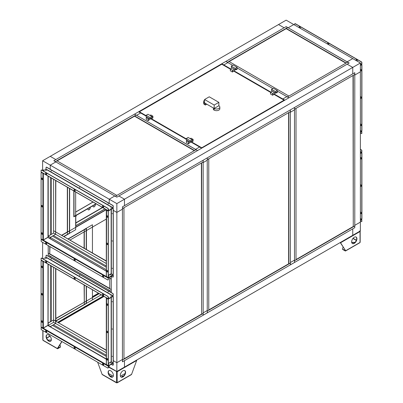 <?xml version="1.0" encoding="UTF-8"?>
<svg xmlns="http://www.w3.org/2000/svg" width="403" height="403" viewBox="0 0 403 403"><rect width="100%" height="100%" fill="white"/><g stroke="black" fill="none" stroke-linecap="round" stroke-linejoin="round"><path stroke-width="0.6" d="M108.326 366.594L109.223 367.113L109.223 365.491L109.223 367.113L116.85 371.516L352.756 235.317L352.756 228.859L352.756 235.317L360.383 230.909L360.383 222.103L354.791 225.332L360.383 222.103L360.383 71.815L354.791 75.044L354.791 227.68L124.472 360.655L124.472 367.113L124.472 360.655L122.441 361.829L122.441 209.187L116.85 212.416L122.441 209.187L122.441 206.84L124.472 205.666L124.472 199.208L118.88 195.979L124.472 199.208L124.472 205.666L352.756 73.865L352.756 67.412L347.164 64.183L116.85 197.153L55.836 161.93L50.244 165.154L55.836 161.93L53.8 160.752L55.836 159.578L50.244 156.349L55.836 159.578L284.12 27.782L278.528 24.553L42.617 160.752L50.244 165.154L50.244 169.265L50.244 165.154L109.223 199.208L114.815 195.979L109.223 199.208L116.85 203.611L352.756 67.412L347.164 64.183L349.2 63.004L347.164 61.83L352.756 58.601L286.15 20.15L278.528 24.553L284.12 27.782L286.15 26.608L288.185 27.782L293.777 24.553L288.185 27.782L347.164 61.83L352.756 58.601L360.383 63.004L360.383 71.815L354.791 75.044L354.791 72.691L352.756 73.865L352.756 67.412L360.383 63.004M103.455 296.119L58.072 322.319M103.254 295.998L57.871 322.199M101.218 294.825L86.423 303.368L92.443 299.892L92.443 297.545L86.423 301.021L99.183 293.651M86.222 301.137L55.836 318.677M98.982 293.535L92.443 297.308M84.308 285.062L84.308 302.24L55.836 318.446M109.223 203.319L109.223 199.208L109.223 203.319M55.836 268.625L55.836 321.025L55.634 323.493L53.448 324.753L106.301 355.27L53.448 324.753L52.43 325.342L106.301 356.443L52.43 325.342L50.244 326.757L106.301 358.967M55.634 268.509L55.634 321.146L106.301 350.162M55.836 321.025L53.599 319.972L53.599 322.319L55.634 323.493L55.634 321.146L106.301 350.398M53.599 267.335L53.599 319.972L50.395 321.821L50.395 265.486L50.395 321.821L48.209 323.08L48.209 325.428L50.244 326.606L55.634 323.493L106.301 352.746M51.413 321.231L51.413 266.071L51.413 321.231M51.413 234.345L51.413 178.01L51.413 234.345M50.395 177.421L50.395 234.929L50.395 177.421M55.634 321.146L53.599 319.972L48.078 323.005L48.209 264.222M42.617 160.752L42.617 169.562L44.023 170.368L42.617 169.562L42.617 170.595M55.836 180.564L55.634 231.906L106.301 260.927M55.634 180.443L55.634 234.254L55.634 231.906L106.301 261.159M53.599 179.27L53.599 233.08L55.634 234.254L55.634 231.906L53.599 230.733L53.599 233.08L48.209 236.193L50.244 237.367L52.43 236.108L106.301 267.209L52.43 236.108L55.634 234.254L106.301 263.512M48.209 176.161L48.209 236.193M49.735 246.47L49.735 254.041L48.209 253.16L48.209 245.588L48.259 254.953M42.617 242.359L42.617 258.655M116.85 371.516L116.85 362.71L122.441 359.481L116.85 362.71L113.288 360.655L116.85 362.71L116.85 212.416L113.288 210.361L116.85 212.416L116.85 203.611M48.209 254.978L50.244 256.157L50.244 257.331L50.244 256.157L109.223 290.205L109.223 291.379L109.223 290.205L111.253 291.379L111.253 292.553L111.253 276.257L111.253 277.289L110.362 276.77L111.203 277.259L111.253 278.992M203.177 162.575L207.243 160.228L203.177 162.575L203.177 312.864L207.243 310.517L207.243 157.875L203.177 160.228L203.177 162.575M203.177 315.217L203.177 312.864L207.243 310.517L207.243 312.869L203.127 315.186M53.599 322.319L48.209 325.428M108.326 363.637L111.253 361.763M290.422 112.205L294.492 109.853L290.422 112.205L290.422 262.494L294.492 260.147L294.492 107.505L290.422 109.853L290.422 112.205M290.422 264.842L290.422 262.494L294.492 260.147L294.492 262.494L290.372 264.816M70.072 240.012L86.222 230.687M86.423 230.571L106.301 219.091M61.735 235.196L67.326 231.967L67.528 234.294M75.663 227.151L106.1 209.58M61.936 235.312L69.442 230.979L67.326 231.967L67.326 187.199M75.663 215.741L75.663 227.388L69.643 230.864L106.301 209.701M106.301 266.03L53.448 235.518L106.301 266.035M106.301 269.733L50.244 237.367L50.244 238.692L50.244 237.367L55.634 234.254M221.605 64.319L221.786 63.77L223.821 64.943L223.821 65.301L223.821 64.943L227.886 62.596L223.821 64.943L230.632 68.878M274.05 93.944L282.795 98.992L286.865 96.644L288.901 97.818L284.83 100.166L282.795 98.992L282.795 99.355L282.795 98.992L286.865 96.644L277.324 91.138L287.324 96.911L288.845 96.03L228.954 61.452L227.428 62.329L232.647 65.341L225.851 61.422L221.786 63.77M270.841 92.091L233.846 70.732M272.851 88.554L237.12 67.926L272.851 88.554M134.542 114.2L136.577 115.313L140.642 112.966L136.577 115.313L195.551 149.367L199.621 147.014L190.876 141.967M186.317 139.337L150.667 118.754M146.113 116.124L138.607 111.792L134.542 114.14M197.586 150.541L195.551 149.367L199.621 147.014L201.651 148.188L197.586 150.541M67.528 187.314L67.528 232.083L69.442 230.979M75.663 192.009L75.663 215.504M69.643 233.211L75.663 229.735L75.663 227.388L69.643 230.864M84.106 284.946L84.308 304.446M84.308 229.77L84.308 248.228M92.443 252.923L92.443 224.748L84.308 229.443M92.443 289.762L92.443 297.545L86.423 301.021M84.106 231.906L84.106 248.112M196.009 149.689L115.374 196.241L116.9 197.122L197.535 150.566L136.118 115.051L134.592 115.933L194.483 150.51L196.009 149.629M116.794 195.359L56.904 160.782L55.377 161.663L115.273 196.241L116.794 195.42M57.105 160.903L134.592 116.165M55.377 161.603L136.013 115.051L134.491 114.17L53.856 160.726L55.377 161.663M134.592 115.933L134.592 116.225L194.281 150.687M108.835 277.652L111.203 279.022M109.732 278.226L109.732 288.679L111.253 289.561L111.253 279.108L109.782 278.201M109.732 288.442L49.937 253.925M111.203 289.586L48.259 253.25L48.259 255.008L111.203 291.349L111.253 289.561M49.735 254.041L49.987 246.616M96.01 203.757L74.016 216.456L74.016 191.062M96.216 203.878L73.814 216.809L73.814 190.941M69.442 188.418L69.442 233.186L63.85 236.415M69.643 188.533L69.643 233.307L64.052 236.536M86.222 286.165L86.222 303.343L55.836 320.884M68.324 238.999L86.222 228.667L86.222 249.331M86.423 286.286L86.423 303.464L55.916 321.075M68.122 238.883L86.423 228.315L86.423 249.452M353.063 226.627L296.014 259.562M354.741 225.952L294.543 260.706L294.543 262.469L354.741 227.71L354.69 225.922M294.543 260.706L296.014 259.794L296.014 108.447L294.492 109.329L294.492 260.676M294.543 109.238L354.741 74.484L354.741 72.721L294.543 107.475L294.492 109.208M353.013 75.482L353.265 226.743L354.791 225.861L354.791 74.515L353.265 75.391L353.265 226.743M288.694 263.789L208.769 309.932M290.372 263.114L207.298 311.076L207.298 312.839L290.372 264.872L290.321 263.083M207.298 311.076L208.769 310.164L208.769 158.817L207.243 159.699L207.243 311.045M207.298 159.608L290.372 111.646L290.372 109.883L207.298 157.85L207.243 159.578M288.644 112.644L288.644 263.758L288.901 263.905L290.422 263.023L290.422 111.676L288.901 112.553L288.901 263.905M201.45 314.159L123.963 358.892M203.127 313.484L122.492 360.04L122.492 361.798L203.127 315.242L203.077 313.453M122.492 360.04L123.963 359.128L123.963 207.777L122.441 208.658L122.441 360.01M122.492 208.573L203.127 162.016L203.127 160.253L122.492 206.81L122.441 208.542M201.399 163.014L201.651 314.275L203.177 313.393L203.177 162.046L201.651 162.928L201.651 314.275M103.813 296.321L58.43 322.526M104.014 296.442L58.631 322.642M347.623 62.153L287.425 96.911L288.951 97.788L349.144 63.034L287.727 27.52L286.206 28.396L346.096 62.979L347.623 62.097M229.156 61.568L286.206 28.633M227.428 62.274L287.626 27.52L286.1 26.638L225.907 61.392L227.428 62.329M286.206 28.396L286.206 28.694L345.895 63.155M284.226 100.508L284.06 100.166L284.221 100.518M201.55 148.012L201.838 148.092M139.196 111.933L146.113 116.099M201.858 148.072L201.651 147.745L201.47 148.082M201.752 148.012L284.241 100.483M201.651 147.841L284.06 100.166L273.667 94.166M230.33 69.145L221.967 64.319M214.184 105.057L204.578 99.506L209.253 96.806L218.864 102.357L214.184 105.057L214.184 108.462L204.578 102.911L204.578 99.506M218.864 105.757L214.184 108.462L213.373 107.989L213.373 109.636L214.184 110.105L214.184 108.462A3.31 1.909 180 0 0 218.864 108.462A3.31 1.909 180 0 0 219.831 107.112A3.31 1.909 180 0 0 218.864 105.757L218.864 102.357M219.831 107.112L219.831 108.755A3.31 1.909 180 0 1 218.864 110.105A3.31 1.909 180 0 1 214.184 110.105M206.815 104.206L205.389 105.027L205.389 103.385L204.578 102.911A3.31 1.909 180 0 1 203.606 101.561A3.31 1.909 180 0 1 204.578 100.211M205.389 105.027L204.578 104.558A3.31 1.909 180 0 1 203.606 103.208L203.606 101.561M150.077 118.885L151.906 117.827L151.906 116.538L147.941 114.245L146.113 115.303L146.113 116.593L150.077 118.885L150.077 117.59L151.906 116.538M146.113 115.303L150.077 117.59M151.886 118.049L152.294 118.286L152.294 117.817L148.888 119.782L148.888 120.25L148.279 120.603L146.183 119.394L146.183 117.636L147.05 117.132M149.997 115.429L150.808 114.961L152.903 116.17L152.903 117.933L152.294 118.286M148.279 120.603L148.279 118.845L146.183 117.636M152.903 116.17L151.906 116.749M149.14 118.346L148.279 118.845M190.287 142.098L192.115 141.04L192.115 139.75L188.151 137.458L186.317 138.516L186.317 139.806L190.287 142.098L190.287 140.803L192.115 139.75M186.317 138.516L190.287 140.803M192.095 141.262L192.503 141.498L192.503 141.03L189.093 142.994L189.093 143.463L188.483 143.816L186.388 142.607L186.388 140.849L187.254 140.345M190.201 138.647L191.017 138.174L193.113 139.383L193.113 141.146L192.503 141.498M188.483 143.816L188.483 142.058L186.388 140.849M193.113 139.383L192.115 139.962M189.35 141.559L188.483 142.058M271.531 90.61L275.496 92.902L277.324 91.844L277.324 90.554L273.36 88.262L271.531 89.32L271.531 90.61M271.531 89.32L275.496 91.607L277.324 90.554M275.496 91.607L275.496 92.902M272.63 95.239L272.63 93.476L270.534 92.267L270.534 94.025L272.63 95.239L273.239 94.886L273.239 94.413L276.644 92.448L276.644 92.917L276.236 92.685M277.254 91.884L277.254 92.564L276.644 92.917M274.559 92.358L272.63 93.476M233.533 70.913L270.534 92.272L272.468 91.149M231.322 67.397L235.292 69.689L237.12 68.631L237.12 67.341L233.156 65.049L231.322 66.107L231.322 67.397M231.322 66.107L235.292 68.394L237.12 67.341M235.292 68.394L235.292 69.689M232.42 72.026L232.42 70.263L230.33 69.054L230.33 70.812L232.42 72.026L233.035 71.674L233.035 71.2L236.44 69.235L236.44 69.704L236.032 69.472M237.05 68.671L237.05 69.351L236.44 69.704M234.355 69.145L232.42 70.263M221.917 64.203L230.33 69.059L232.259 67.936M92.443 296.9L98.624 293.329M92.443 296.663L98.423 293.213M46.073 336.525A3.738 2.161 60 0 1 46.849 334.812A3.738 2.161 60 0 1 49.73 335.815A3.738 2.161 60 0 1 51.362 339.578A3.738 2.161 60 0 1 50.587 341.291A3.738 2.161 60 0 1 47.705 340.288A3.738 2.161 60 0 1 46.073 336.525M46.98 334.747A3.738 2.161 -120 0 0 46.33 336.379A3.738 2.161 -120 0 0 47.876 340.051A3.738 2.161 -120 0 0 50.713 341.21M60.415 346.857L57.362 348.504A0.504 0.292 120 0 0 57.72 348.706L60.415 347.154L60.415 345.683L59.614 345.22M47.892 340.067L50.823 340.067L47.967 340.147M51.327 340.072L51.005 340.253M51.357 339.759L50.823 340.067M50.823 340.147L51.252 340.394M61.936 341.573L57.72 348.414M42.824 330.541L42.824 339.991A0.504 0.292 -0 0 0 42.975 340.197L57.362 348.504L61.815 341.507M120.306 375.389A3.738 2.161 -60 0 1 121.938 371.626A3.738 2.161 -60 0 1 124.819 370.624A3.738 2.161 -60 0 1 125.59 372.337A3.738 2.161 -60 0 1 123.958 376.1A3.738 2.161 -60 0 1 121.081 377.102A3.738 2.161 -60 0 1 120.306 375.389M120.955 377.022A3.738 2.161 120 0 0 123.786 375.863A3.738 2.161 120 0 0 125.338 372.191A3.738 2.161 120 0 0 124.688 370.559M123.389 376.261A1.436 0.831 -0 0 0 122.441 376.508A1.436 0.831 -0 0 0 122.044 376.946M122.079 377.042A1.436 0.831 180 0 1 122.018 376.8A1.436 0.831 180 0 1 122.441 376.211A1.436 0.831 180 0 1 123.681 375.979M113.389 375.389A3.738 2.161 -120 0 0 111.757 371.626A3.738 2.161 -120 0 0 108.875 370.624A3.738 2.161 -120 0 0 108.105 372.337A3.738 2.161 -120 0 0 109.737 376.1A3.738 2.161 -120 0 0 112.613 377.102A3.738 2.161 -120 0 0 113.389 375.389M112.739 377.022A3.738 2.161 60 0 1 109.908 375.863A3.738 2.161 60 0 1 108.357 372.191A3.738 2.161 60 0 1 109.006 370.559M110.306 376.261A1.436 0.831 180 0 1 111.253 376.508A1.436 0.831 180 0 1 111.651 376.946M111.616 377.042A1.436 0.831 0 0 0 111.676 376.8A1.436 0.831 0 0 0 111.253 376.211A1.436 0.831 0 0 0 110.014 375.979M102.458 374.538A0.504 0.292 -60 0 1 102.105 374.332L116.774 382.724M108.558 373.48L113.278 376.206M116.774 371.062L116.492 371.722L116.492 382.638L116.774 382.805M116.92 382.805L117.202 382.638L116.92 382.724M120.416 376.206L125.137 373.48M116.492 382.638A0.504 0.292 0 0 0 117.202 382.638L131.59 374.332A0.504 0.292 60 0 1 131.489 374.563L117.137 382.85M108.326 367.007L116.744 371.576M136.572 360.126A0.504 0.292 60 0 1 136.677 360.478L131.59 374.332M116.951 371.576L116.92 371.062M97.647 362.191L102.105 374.332M116.492 371.722A0.504 0.292 0 0 0 117.202 371.722L136.677 360.478M343.386 247.472L342.585 247.936L342.585 249.407L345.28 250.958A0.504 0.292 -120 0 0 345.638 250.757L359.597 242.697M356.927 238.778A3.738 2.161 120 0 0 356.151 237.065A3.738 2.161 120 0 0 353.27 238.067A3.738 2.161 120 0 0 351.638 241.83A3.738 2.161 120 0 0 352.413 243.543A3.738 2.161 120 0 0 355.295 242.541A3.738 2.161 120 0 0 356.927 238.778M356.02 236.999A3.738 2.161 -60 0 1 356.67 238.631A3.738 2.161 -60 0 1 355.124 242.304A3.738 2.161 -60 0 1 352.287 243.462M355.033 242.399L351.748 242.646M345.28 250.666L342.585 249.109M359.597 230.954L360.025 231.529L340.555 242.772L340.298 242.621L345.638 250.757L340.555 242.772A0.504 0.292 -120 0 0 340.449 242.42M352.177 242.399L355.108 242.319M352.177 242.319L351.643 242.012M351.995 242.505L351.673 242.324M359.884 231.196L360.025 231.115A0.504 0.292 0 0 1 360.176 231.322L360.176 242.243A0.504 0.292 0 0 1 360.025 242.45L360.025 231.529A0.504 0.292 0 0 0 360.176 231.322M75.769 216.713A0.72 0.413 -60 0 0 76.132 215.937A0.72 0.413 -60 0 0 75.986 215.61A0.72 0.413 -60 0 0 75.93 215.59A0.72 0.413 -60 0 1 76.051 215.892A0.72 0.413 -60 0 1 75.769 216.582M95.158 204.482A1.582 0.912 -60 0 1 95.209 204.83A1.582 0.912 -60 0 1 94.544 206.396A1.582 0.912 -60 0 1 93.34 206.87M95.214 204.452A1.582 0.912 -60 0 1 95.289 204.88A1.582 0.912 -60 0 1 94.599 206.472A1.582 0.912 -60 0 1 93.38 206.895A1.582 0.912 -60 0 1 93.053 206.17A1.582 0.912 -60 0 1 93.128 205.656M90.076 207.419A1.582 0.912 -60 0 1 90.126 207.767A1.582 0.912 -60 0 1 89.461 209.333A1.582 0.912 -60 0 1 88.257 209.807M90.131 207.389A1.582 0.912 -60 0 1 90.207 207.817A1.582 0.912 -60 0 1 89.516 209.409A1.582 0.912 -60 0 1 88.297 209.832A1.582 0.912 -60 0 1 87.97 209.107A1.582 0.912 -60 0 1 88.045 208.593M75.769 215.681L75.84 225.761L104.982 208.935M75.663 226.063L75.84 225.761M75.769 225.71L104.901 208.89M92.982 202.009L75.663 212.008M93.063 202.054L75.663 212.099M360.383 132.139L361.204 131.665A0.72 0.413 0 0 0 361.415 131.373A0.72 0.413 0 0 0 361.204 131.081L360.383 130.602M361.405 131.443A0.72 0.413 180 0 1 361.415 131.514A0.72 0.413 180 0 1 361.204 131.806L361.204 131.665M361.415 64.757A0.72 0.413 180 0 1 361.204 65.019L360.383 65.498M360.383 130.436L361.279 130.955A0.72 0.413 -120 0 0 361.637 130.99A0.72 0.413 -120 0 0 361.788 130.663L361.788 65.357A0.72 0.413 -120 0 0 361.526 64.697M361.647 64.626A0.72 0.413 60 0 1 361.909 65.286L361.788 65.357M361.788 130.663L361.909 130.592A0.72 0.413 60 0 1 361.758 130.92A0.72 0.413 60 0 1 361.692 130.945M361.37 125.56A0.861 0.499 60 0 1 360.73 125.257A0.861 0.499 60 0 1 360.393 124.431A0.861 0.499 60 0 1 360.514 124.079M360.383 124.159A0.861 0.499 60 0 1 360.448 124.109A0.861 0.499 60 0 1 361.113 124.341A0.861 0.499 60 0 1 361.491 125.207A0.861 0.499 60 0 1 361.315 125.6A0.861 0.499 60 0 1 360.383 124.975M361.37 98.191A0.861 0.499 60 0 1 360.73 97.889A0.861 0.499 60 0 1 360.393 97.063A0.861 0.499 60 0 1 360.514 96.71M360.383 96.791A0.861 0.499 60 0 1 360.448 96.74A0.861 0.499 60 0 1 361.113 96.972A0.861 0.499 60 0 1 361.491 97.838A0.861 0.499 60 0 1 361.315 98.231A0.861 0.499 60 0 1 360.383 97.607M361.37 70.822A0.861 0.499 60 0 1 360.73 70.52A0.861 0.499 60 0 1 360.393 69.694A0.861 0.499 60 0 1 360.514 69.341M360.383 69.422A0.861 0.499 60 0 1 360.448 69.371A0.861 0.499 60 0 1 361.113 69.603A0.861 0.499 60 0 1 361.491 70.47A0.861 0.499 60 0 1 361.315 70.863A0.861 0.499 60 0 1 360.383 70.238M360.383 133.01L361.279 133.524A0.72 0.413 -120 0 0 361.637 133.564A0.72 0.413 -120 0 0 361.788 133.232L361.844 131.514L360.383 132.28L361.204 131.806M361.204 65.019L360.383 65.357L361.909 64.218L361.788 62.782A0.72 0.413 -120 0 0 361.279 61.901L295.182 23.742A0.72 0.413 -120 0 0 294.825 23.706A0.72 0.413 -120 0 0 294.674 24.039L294.674 25.072M361.909 130.592L361.909 65.286M294.89 23.681A0.72 0.413 60 0 1 294.946 23.636A0.72 0.413 60 0 1 295.303 23.671L295.182 23.742M361.279 61.901L361.4 61.83A0.72 0.413 60 0 1 361.909 62.712M357.189 61.009A0.861 0.499 60 0 1 356.821 60.939A0.861 0.499 60 0 1 356.277 60.233A0.861 0.499 60 0 1 356.338 59.533M356.348 60.677A0.861 0.499 60 0 1 356.272 59.558A0.861 0.499 60 0 1 356.7 59.604A0.861 0.499 60 0 1 357.265 60.359A0.861 0.499 60 0 1 357.134 61.055A0.861 0.499 60 0 1 357.053 61.085M328.717 44.572A0.861 0.499 60 0 1 328.354 44.501A0.861 0.499 60 0 1 327.805 43.796A0.861 0.499 60 0 1 327.866 43.091M327.876 44.239A0.861 0.499 60 0 1 327.8 43.121A0.861 0.499 60 0 1 328.228 43.161A0.861 0.499 60 0 1 328.793 43.922A0.861 0.499 60 0 1 328.662 44.617A0.861 0.499 60 0 1 328.581 44.647M300.245 28.134A0.861 0.499 60 0 1 299.882 28.064A0.861 0.499 60 0 1 299.333 27.359A0.861 0.499 60 0 1 299.394 26.653M299.404 27.802A0.861 0.499 60 0 1 299.328 26.684A0.861 0.499 60 0 1 299.756 26.724A0.861 0.499 60 0 1 300.321 27.485A0.861 0.499 60 0 1 300.19 28.175A0.861 0.499 60 0 1 300.109 28.21M361.4 61.83L295.303 23.671M360.383 63.709L361.682 64.46L361.788 62.782M361.682 64.46L360.383 65.215M361.909 133.161A0.72 0.413 60 0 1 361.758 133.494A0.72 0.413 60 0 1 361.692 133.519M361.788 133.232L361.788 131.731M360.383 132.421L361.682 131.67M110.83 362.982L111.359 363.043L110.83 362.982M111.288 363.108L110.83 362.841L111.288 363.108L110.85 363.113M108.326 364.468L108.699 364.579L108.326 364.468M108.326 364.695L108.719 364.508L108.326 364.327M110.85 296.185L111.273 296.185L110.83 295.913L111.288 296.18M110.83 296.054L111.359 296.114L110.83 296.054M108.326 297.681L108.609 297.726M108.326 297.54L108.699 297.656L108.326 297.54M112.795 296.361A0.72 0.413 180 0 1 112.588 296.623L108.906 298.744A0.72 0.413 180 0 1 108.452 298.865M108.185 298.85A0.72 0.413 180 0 1 107.888 298.744L107.888 298.678M108.049 365.461A0.72 0.413 0 0 0 108.906 365.39L112.588 363.269A0.72 0.413 0 0 0 112.795 362.972A0.72 0.413 0 0 0 112.588 362.68L111.283 361.929M112.785 363.043A0.72 0.413 180 0 1 112.795 363.113A0.72 0.413 180 0 1 112.588 363.41L112.588 363.269M108.906 365.39L108.906 365.531A0.72 0.413 180 0 1 107.888 365.531L107.888 365.486M111.152 297.449L111.152 361.768L112.659 362.554A0.72 0.413 -120 0 0 113.016 362.589A0.72 0.413 -120 0 0 113.167 362.262L113.167 296.956A0.72 0.413 -120 0 0 112.905 296.296M113.167 362.262L113.288 362.191A0.72 0.413 60 0 1 113.137 362.519A0.72 0.413 60 0 1 113.072 362.549M106.588 297.852L106.392 298.19L107.818 298.87A0.72 0.413 60 0 1 108.326 299.751L108.326 365.058A0.72 0.413 60 0 1 108.175 365.385A0.72 0.413 60 0 1 108.11 365.41M106.588 297.928L106.392 364.67L106.392 364.377L107.697 365.42A0.72 0.413 -120 0 0 108.054 365.456A0.72 0.413 -120 0 0 108.206 365.128L108.326 365.058M113.031 296.225A0.72 0.413 60 0 1 113.288 296.885L113.167 296.956M108.326 299.751L108.206 299.822A0.72 0.413 -120 0 0 107.697 298.94L107.818 298.87M106.689 304.23A0.861 0.499 -120 0 0 107.067 305.101A0.861 0.499 -120 0 0 107.732 305.328A0.861 0.499 -120 0 0 107.908 304.935A0.861 0.499 -120 0 0 107.53 304.069A0.861 0.499 -120 0 0 106.866 303.837A0.861 0.499 -120 0 0 106.689 304.23M106.931 303.807A0.861 0.499 -120 0 0 106.81 304.159A0.861 0.499 -120 0 0 107.148 304.985A0.861 0.499 -120 0 0 107.787 305.288M106.689 331.598A0.861 0.499 -120 0 0 107.067 332.47A0.861 0.499 -120 0 0 107.732 332.697A0.861 0.499 -120 0 0 107.908 332.304A0.861 0.499 -120 0 0 107.53 331.437A0.861 0.499 -120 0 0 106.866 331.206A0.861 0.499 -120 0 0 106.689 331.598M106.931 331.175A0.861 0.499 -120 0 0 106.81 331.528A0.861 0.499 -120 0 0 107.148 332.354A0.861 0.499 -120 0 0 107.787 332.656M106.689 358.967A0.861 0.499 -120 0 0 107.067 359.839A0.861 0.499 -120 0 0 107.732 360.065A0.861 0.499 -120 0 0 107.908 359.672A0.861 0.499 -120 0 0 107.53 358.806A0.861 0.499 -120 0 0 106.866 358.574A0.861 0.499 -120 0 0 106.689 358.967M106.931 358.544A0.861 0.499 -120 0 0 106.81 358.897A0.861 0.499 -120 0 0 107.148 359.723A0.861 0.499 -120 0 0 107.787 360.025M112.412 301.837L112.236 301.53M112.412 301.807L112.155 301.53L112.412 301.807M112.412 356.574L112.236 356.267M112.412 356.544L112.155 356.267L112.412 356.544M112.412 329.206L112.236 328.898M112.412 329.175L112.155 328.898L112.412 329.175M106.588 297.993L107.888 298.744M112.588 296.623L108.906 298.744M108.906 365.531L112.588 363.41M106.588 364.78L107.888 365.531M108.206 299.822L108.206 365.128M106.392 298.19L107.697 298.94M113.288 362.191L113.288 296.885M46.285 258.545L45.685 258.545L46.285 258.545M45.771 258.615L46.194 258.615M41.796 327.372A0.72 0.413 180 0 1 41.791 327.372L43.096 328.052M43.096 261.27L41.796 260.585A0.72 0.413 180 0 1 41.615 260.414M41.308 260.721A0.72 0.413 60 0 1 41.363 260.676A0.72 0.413 60 0 1 41.721 260.711L41.6 260.781A0.72 0.413 -120 0 0 41.242 260.746A0.72 0.413 -120 0 0 41.091 261.073L41.091 326.38A0.72 0.413 -120 0 0 41.6 327.261L43.348 327.977L47.987 325.302L47.987 264.091M42.607 321.972A0.861 0.499 -120 0 0 42.229 321.1A0.861 0.499 -120 0 0 41.564 320.874A0.861 0.499 -120 0 0 41.388 321.267A0.861 0.499 -120 0 0 41.766 322.133A0.861 0.499 -120 0 0 42.431 322.365A0.861 0.499 -120 0 0 42.607 321.972M41.63 320.843A0.861 0.499 -120 0 0 41.509 321.196A0.861 0.499 -120 0 0 41.847 322.022A0.861 0.499 -120 0 0 42.486 322.324M42.607 294.603A0.861 0.499 -120 0 0 42.229 293.732A0.861 0.499 -120 0 0 41.564 293.505A0.861 0.499 -120 0 0 41.388 293.898A0.861 0.499 -120 0 0 41.766 294.764A0.861 0.499 -120 0 0 42.431 294.996A0.861 0.499 -120 0 0 42.607 294.603M41.63 293.475A0.861 0.499 -120 0 0 41.509 293.827A0.861 0.499 -120 0 0 41.847 294.653A0.861 0.499 -120 0 0 42.486 294.956M42.607 267.234A0.861 0.499 -120 0 0 42.229 266.363A0.861 0.499 -120 0 0 41.564 266.136A0.861 0.499 -120 0 0 41.388 266.529A0.861 0.499 -120 0 0 41.766 267.396A0.861 0.499 -120 0 0 42.431 267.627A0.861 0.499 -120 0 0 42.607 267.234M41.63 266.106A0.861 0.499 -120 0 0 41.509 266.459A0.861 0.499 -120 0 0 41.847 267.285A0.861 0.499 -120 0 0 42.486 267.587M43.096 328.123L43.348 327.977L43.096 328.123M41.6 260.781L43.096 261.335M43.227 261.497L43.096 261.199M43.025 261.461L41.721 260.711M42.904 328.012L42.904 261.532L43.348 261.567L43.348 327.977M108.609 364.65L108.326 364.609M41.353 327.04L41.091 328.954A0.72 0.413 -120 0 0 41.6 329.835L107.697 367.994A0.72 0.413 -120 0 0 108.054 368.03A0.72 0.413 -120 0 0 108.206 367.697L108.326 367.627A0.72 0.413 60 0 1 108.175 367.959A0.72 0.413 60 0 1 108.11 367.984M111.253 364.317L112.659 365.128A0.72 0.413 -120 0 0 113.016 365.163A0.72 0.413 -120 0 0 113.167 364.836L113.288 364.765A0.72 0.413 60 0 1 113.137 365.093A0.72 0.413 60 0 1 113.072 365.118M103.118 363.602A0.861 0.499 -120 0 0 102.689 363.556A0.861 0.499 -120 0 0 102.558 364.252A0.861 0.499 -120 0 0 103.118 365.012A0.861 0.499 -120 0 0 103.551 365.053A0.861 0.499 -120 0 0 103.682 364.362A0.861 0.499 -120 0 0 103.118 363.602M102.755 363.531A0.861 0.499 -120 0 0 102.694 364.236A0.861 0.499 -120 0 0 103.244 364.942A0.861 0.499 -120 0 0 103.606 365.012M74.646 347.164A0.861 0.499 -120 0 0 74.217 347.119A0.861 0.499 -120 0 0 74.087 347.814A0.861 0.499 -120 0 0 74.646 348.57A0.861 0.499 -120 0 0 75.079 348.615A0.861 0.499 -120 0 0 75.21 347.925A0.861 0.499 -120 0 0 74.646 347.164M74.283 347.094A0.861 0.499 -120 0 0 74.223 347.799A0.861 0.499 -120 0 0 74.772 348.504A0.861 0.499 -120 0 0 75.134 348.57M46.179 330.727A0.861 0.499 -120 0 0 45.746 330.682A0.861 0.499 -120 0 0 45.615 331.372A0.861 0.499 -120 0 0 46.179 332.132A0.861 0.499 -120 0 0 46.607 332.178A0.861 0.499 -120 0 0 46.738 331.488A0.861 0.499 -120 0 0 46.179 330.727M45.811 330.656A0.861 0.499 -120 0 0 45.751 331.362A0.861 0.499 -120 0 0 46.3 332.062A0.861 0.499 -120 0 0 46.662 332.132M113.167 364.836L113.067 363.274L108.427 365.949L108.326 367.627M108.09 365.612L108.427 365.808L108.206 367.697M113.288 364.765L113.288 363.259L112.795 363.113M108.427 365.808L113.067 363.133M108.326 297.404L108.719 297.585L108.326 297.767M45.756 258.343L46.305 258.474L45.756 258.343M112.659 293.505L112.78 293.434A0.72 0.413 60 0 1 113.288 294.316L113.167 294.386A0.72 0.413 -120 0 0 112.659 293.505L46.562 255.346A0.72 0.413 -120 0 0 46.204 255.311A0.72 0.413 -120 0 0 46.053 255.638L45.952 257.316L113.067 296.064L113.167 294.386M108.326 297.177L108.206 297.248A0.72 0.413 -120 0 0 107.697 296.371L107.818 296.301A0.72 0.413 60 0 1 108.326 297.177L108.326 298.683M46.269 255.28A0.72 0.413 60 0 1 46.325 255.24A0.72 0.413 60 0 1 46.683 255.275L46.562 255.346M41.308 258.147A0.72 0.413 60 0 1 41.363 258.101A0.72 0.413 60 0 1 41.721 258.137L41.6 258.207A0.72 0.413 -120 0 0 41.242 258.172A0.72 0.413 -120 0 0 41.091 258.504L41.156 260.152L108.271 298.895L113.067 296.205L113.288 294.316M46.179 262.6A0.861 0.499 -120 0 0 46.607 262.645A0.861 0.499 -120 0 0 46.738 261.95A0.861 0.499 -120 0 0 46.179 261.189A0.861 0.499 -120 0 0 45.746 261.149A0.861 0.499 -120 0 0 45.615 261.839A0.861 0.499 -120 0 0 46.179 262.6M45.811 261.119A0.861 0.499 -120 0 0 45.751 261.824A0.861 0.499 -120 0 0 46.3 262.529A0.861 0.499 -120 0 0 46.662 262.6M74.646 279.037A0.861 0.499 -120 0 0 75.079 279.083A0.861 0.499 -120 0 0 75.21 278.387A0.861 0.499 -120 0 0 74.646 277.632A0.861 0.499 -120 0 0 74.217 277.586A0.861 0.499 -120 0 0 74.087 278.277A0.861 0.499 -120 0 0 74.646 279.037M74.283 277.561A0.861 0.499 -120 0 0 74.223 278.261A0.861 0.499 -120 0 0 74.772 278.967A0.861 0.499 -120 0 0 75.134 279.037M103.118 295.475A0.861 0.499 -120 0 0 103.551 295.52A0.861 0.499 -120 0 0 103.682 294.83A0.861 0.499 -120 0 0 103.118 294.069A0.861 0.499 -120 0 0 102.689 294.024A0.861 0.499 -120 0 0 102.558 294.714A0.861 0.499 -120 0 0 103.118 295.475M102.755 293.999A0.861 0.499 -120 0 0 102.694 294.704A0.861 0.499 -120 0 0 103.244 295.404A0.861 0.499 -120 0 0 103.606 295.475M51.287 259.149L51.11 258.842M51.141 258.857L51.246 259.22L51.141 258.857M108.231 292.024L108.054 291.717M108.085 291.732L108.19 292.094L108.085 291.732M79.759 275.587L79.582 275.279M79.613 275.294L79.718 275.657L79.613 275.294M41.721 258.137L107.818 296.301M41.6 258.207L107.697 296.371M108.206 297.248L108.271 298.895M112.78 293.434L46.683 255.275M43.126 258.948L45.952 257.316M113.067 296.064L108.427 298.739M360.383 220.204L361.204 219.726A0.72 0.413 0 0 0 361.415 219.434A0.72 0.413 0 0 0 361.204 219.141L360.383 218.668M361.405 219.504A0.72 0.413 180 0 1 361.415 219.575A0.72 0.413 180 0 1 361.204 219.867L361.204 219.726M361.415 152.823A0.72 0.413 180 0 1 361.204 153.085L360.383 153.558M360.383 218.502L361.279 219.015A0.72 0.413 -120 0 0 361.637 219.051A0.72 0.413 -120 0 0 361.788 218.723L361.788 153.417A0.72 0.413 -120 0 0 361.526 152.757M361.647 152.687A0.72 0.413 60 0 1 361.909 153.347L361.788 153.417M361.788 218.723L361.909 218.653A0.72 0.413 60 0 1 361.758 218.98A0.72 0.413 60 0 1 361.692 219.005M361.37 213.62A0.861 0.499 60 0 1 360.73 213.318A0.861 0.499 60 0 1 360.393 212.492A0.861 0.499 60 0 1 360.514 212.139M360.383 212.225A0.861 0.499 60 0 1 360.448 212.169A0.861 0.499 60 0 1 361.113 212.401A0.861 0.499 60 0 1 361.491 213.268A0.861 0.499 60 0 1 361.315 213.666A0.861 0.499 60 0 1 360.383 213.036M361.37 186.251A0.861 0.499 60 0 1 360.73 185.949A0.861 0.499 60 0 1 360.393 185.123A0.861 0.499 60 0 1 360.514 184.77M360.383 184.851A0.861 0.499 60 0 1 360.448 184.801A0.861 0.499 60 0 1 361.113 185.032A0.861 0.499 60 0 1 361.491 185.899A0.861 0.499 60 0 1 361.315 186.297A0.861 0.499 60 0 1 360.383 185.667M361.37 158.883A0.861 0.499 60 0 1 360.73 158.581A0.861 0.499 60 0 1 360.393 157.754A0.861 0.499 60 0 1 360.514 157.402M360.383 157.482A0.861 0.499 60 0 1 360.448 157.432A0.861 0.499 60 0 1 361.113 157.664A0.861 0.499 60 0 1 361.491 158.53A0.861 0.499 60 0 1 361.315 158.928A0.861 0.499 60 0 1 360.383 158.298M360.383 221.071L361.279 221.59A0.72 0.413 -120 0 0 361.637 221.625A0.72 0.413 -120 0 0 361.788 221.297L361.844 219.575L360.383 220.345L361.204 219.867M361.204 153.085L360.383 153.417L361.909 152.279L361.788 150.843A0.72 0.413 -120 0 0 361.279 149.966L360.383 149.448M361.909 218.653L361.909 153.347M361.909 221.227A0.72 0.413 60 0 1 361.758 221.554A0.72 0.413 60 0 1 361.692 221.579M361.788 221.297L361.788 219.791M360.383 220.486L361.682 219.736M361.279 149.966L361.4 149.896A0.72 0.413 60 0 1 361.909 150.777M361.4 149.896L360.383 149.306M360.383 151.775L361.682 152.525L361.788 150.843M361.682 152.525L360.383 153.276M110.83 274.922L111.359 274.982L110.83 274.922M111.288 275.042L110.83 274.781L111.288 275.042L110.85 275.053M108.326 276.408L108.699 276.518L108.326 276.408M108.326 276.629L108.719 276.448L108.326 276.267M110.85 208.124L111.273 208.124L110.83 207.852L111.288 208.114M110.83 207.993L111.359 208.054L110.83 207.993M108.326 209.62L108.609 209.661M108.326 209.479L108.699 209.59L108.326 209.479M112.795 208.301A0.72 0.413 180 0 1 112.588 208.558L108.906 210.683A0.72 0.413 180 0 1 108.452 210.804M108.185 210.789A0.72 0.413 180 0 1 107.888 210.683L107.888 210.618M106.588 209.792L106.392 276.609L106.392 276.312L107.697 277.36A0.72 0.413 -120 0 0 108.054 277.395A0.72 0.413 0 0 0 108.906 277.329L112.588 275.204A0.72 0.413 0 0 0 112.795 274.911A0.72 0.413 0 0 0 112.588 274.619L111.152 273.708L112.659 274.493A0.72 0.413 -120 0 0 113.016 274.529A0.72 0.413 -120 0 0 113.167 274.201L113.167 208.895A0.72 0.413 -120 0 0 112.905 208.235M112.785 274.982A0.72 0.413 180 0 1 112.795 275.053A0.72 0.413 180 0 1 112.588 275.345L112.588 275.204M108.906 277.329L108.906 277.471A0.72 0.413 180 0 1 107.888 277.471L107.888 277.425M113.167 274.201L113.288 274.131A0.72 0.413 60 0 1 113.137 274.458A0.72 0.413 60 0 1 113.072 274.483M106.588 209.862L106.392 210.129L107.818 210.809A0.72 0.413 60 0 1 108.326 211.691L108.326 276.992A0.72 0.413 60 0 1 108.175 277.324A0.72 0.413 60 0 1 108.11 277.35M108.175 277.324L108.054 277.395A0.72 0.413 -120 0 0 108.206 277.062L108.326 276.992M113.031 208.165A0.72 0.413 60 0 1 113.288 208.825L113.167 208.895M108.326 211.691L108.206 211.761A0.72 0.413 -120 0 0 107.697 210.88L107.818 210.809M106.689 216.169A0.861 0.499 -120 0 0 107.067 217.036A0.861 0.499 -120 0 0 107.732 217.267A0.861 0.499 -120 0 0 107.908 216.874A0.861 0.499 -120 0 0 107.53 216.003A0.861 0.499 -120 0 0 106.866 215.771A0.861 0.499 -120 0 0 106.689 216.169M106.931 215.746A0.861 0.499 -120 0 0 106.81 216.099A0.861 0.499 -120 0 0 107.148 216.925A0.861 0.499 -120 0 0 107.787 217.227M106.689 243.538A0.861 0.499 -120 0 0 107.067 244.404A0.861 0.499 -120 0 0 107.732 244.636A0.861 0.499 -120 0 0 107.908 244.243A0.861 0.499 -120 0 0 107.53 243.372A0.861 0.499 -120 0 0 106.866 243.14A0.861 0.499 -120 0 0 106.689 243.538M106.931 243.115A0.861 0.499 -120 0 0 106.81 243.467A0.861 0.499 -120 0 0 107.148 244.294A0.861 0.499 -120 0 0 107.787 244.596M106.689 270.907A0.861 0.499 -120 0 0 107.067 271.773A0.861 0.499 -120 0 0 107.732 272.005A0.861 0.499 -120 0 0 107.908 271.612A0.861 0.499 -120 0 0 107.53 270.74A0.861 0.499 -120 0 0 106.866 270.514A0.861 0.499 -120 0 0 106.689 270.907M106.931 270.484A0.861 0.499 -120 0 0 106.81 270.836A0.861 0.499 -120 0 0 107.148 271.662A0.861 0.499 -120 0 0 107.787 271.965M112.412 213.776L112.236 213.469M112.412 213.746L112.155 213.469L112.412 213.746M112.412 268.514L112.236 268.207M112.412 268.484L112.155 268.207L112.412 268.484M112.412 241.145L112.236 240.838M112.412 241.115L112.155 240.838L112.412 241.115M106.588 209.933L107.888 210.683M112.588 208.558L108.906 210.683M108.906 277.471L112.588 275.345M106.588 276.72L107.888 277.471M108.206 211.761L108.206 277.062M106.392 210.129L107.697 210.88M113.288 274.131L113.288 208.825M46.285 170.484L45.685 170.484L46.285 170.484M45.771 170.555L46.194 170.555M41.796 239.311A0.72 0.413 180 0 1 41.791 239.311L43.096 239.987M43.096 173.209L41.796 172.524A0.72 0.413 180 0 1 41.615 172.353M41.308 172.655A0.72 0.413 60 0 1 41.363 172.615A0.72 0.413 60 0 1 41.721 172.65L41.6 172.721A0.72 0.413 -120 0 0 41.242 172.686A0.72 0.413 -120 0 0 41.091 173.013L41.091 238.319A0.72 0.413 -120 0 0 41.6 239.201L43.348 239.916L47.987 237.241L47.987 176.03M42.607 233.911A0.861 0.499 -120 0 0 42.229 233.04A0.861 0.499 -120 0 0 41.564 232.808A0.861 0.499 -120 0 0 41.388 233.206A0.861 0.499 -120 0 0 41.766 234.072A0.861 0.499 -120 0 0 42.431 234.304A0.861 0.499 -120 0 0 42.607 233.911M41.63 232.783A0.861 0.499 -120 0 0 41.509 233.136A0.861 0.499 -120 0 0 41.847 233.957A0.861 0.499 -120 0 0 42.486 234.259M42.607 206.543A0.861 0.499 -120 0 0 42.229 205.671A0.861 0.499 -120 0 0 41.564 205.439A0.861 0.499 -120 0 0 41.388 205.837A0.861 0.499 -120 0 0 41.766 206.704A0.861 0.499 -120 0 0 42.431 206.935A0.861 0.499 -120 0 0 42.607 206.543M41.63 205.414A0.861 0.499 -120 0 0 41.509 205.767A0.861 0.499 -120 0 0 41.847 206.588A0.861 0.499 -120 0 0 42.486 206.89M42.607 179.169A0.861 0.499 -120 0 0 42.229 178.302A0.861 0.499 -120 0 0 41.564 178.071A0.861 0.499 -120 0 0 41.388 178.469A0.861 0.499 -120 0 0 41.766 179.335A0.861 0.499 -120 0 0 42.431 179.567A0.861 0.499 -120 0 0 42.607 179.169M41.63 178.045A0.861 0.499 -120 0 0 41.509 178.398A0.861 0.499 -120 0 0 41.847 179.219A0.861 0.499 -120 0 0 42.486 179.521M43.096 240.062L43.348 239.916L43.096 240.062M41.6 172.721L43.096 173.275M43.227 173.436L43.096 173.134M43.025 173.401L41.721 172.65M42.904 239.951L42.904 173.471L43.348 173.507L43.348 239.916M108.609 276.589L108.326 276.549M41.353 238.979L41.091 240.888A0.72 0.413 -120 0 0 41.6 241.77L107.697 279.929A0.72 0.413 -120 0 0 108.054 279.964A0.72 0.413 -120 0 0 108.206 279.637L108.326 279.566A0.72 0.413 60 0 1 108.175 279.894A0.72 0.413 60 0 1 108.11 279.924M111.253 276.257L112.659 277.068A0.72 0.413 -120 0 0 113.016 277.103A0.72 0.413 -120 0 0 113.167 276.77L113.288 276.7A0.72 0.413 60 0 1 113.137 277.032A0.72 0.413 60 0 1 113.072 277.057M103.118 275.541A0.861 0.499 -120 0 0 102.689 275.496A0.861 0.499 -120 0 0 102.558 276.186A0.861 0.499 -120 0 0 103.118 276.947A0.861 0.499 -120 0 0 103.551 276.992A0.861 0.499 -120 0 0 103.682 276.302A0.861 0.499 -120 0 0 103.118 275.541M102.755 275.471A0.861 0.499 -120 0 0 102.694 276.171A0.861 0.499 -120 0 0 103.244 276.876A0.861 0.499 -120 0 0 103.606 276.947M74.646 259.099A0.861 0.499 -120 0 0 74.217 259.058A0.861 0.499 -120 0 0 74.087 259.749A0.861 0.499 -120 0 0 74.646 260.509A0.861 0.499 -120 0 0 75.079 260.555A0.861 0.499 -120 0 0 75.21 259.859A0.861 0.499 -120 0 0 74.646 259.099M74.283 259.028A0.861 0.499 -120 0 0 74.223 259.734A0.861 0.499 -120 0 0 74.772 260.439A0.861 0.499 -120 0 0 75.134 260.509M46.179 242.661A0.861 0.499 -120 0 0 45.746 242.621A0.861 0.499 -120 0 0 45.615 243.311A0.861 0.499 -120 0 0 46.179 244.072A0.861 0.499 -120 0 0 46.607 244.117A0.861 0.499 -120 0 0 46.738 243.422A0.861 0.499 -120 0 0 46.179 242.661M45.811 242.591A0.861 0.499 -120 0 0 45.751 243.296A0.861 0.499 -120 0 0 46.3 244.001A0.861 0.499 -120 0 0 46.662 244.072M113.167 276.77L113.067 275.209L108.427 277.889L108.326 279.566M108.09 277.551L108.427 277.748L108.206 279.637M113.288 276.7L113.288 275.199L112.795 275.053M108.427 277.748L113.067 275.068M108.326 209.338L108.719 209.52L108.326 209.706M45.756 170.278L46.305 170.414L45.756 170.278M112.659 205.439L112.78 205.374A0.72 0.413 60 0 1 113.288 206.25L113.167 206.321A0.72 0.413 -120 0 0 112.659 205.439L46.562 167.28A0.72 0.413 -120 0 0 46.204 167.245A0.72 0.413 -120 0 0 46.053 167.577L45.952 169.255L113.067 208.003L113.167 206.321M108.326 209.117L108.206 209.187A0.72 0.413 -120 0 0 107.697 208.306L107.818 208.235A0.72 0.413 60 0 1 108.326 209.117L108.326 210.618M46.269 167.22A0.72 0.413 60 0 1 46.325 167.174A0.72 0.413 60 0 1 46.683 167.21L46.562 167.28M41.308 170.086A0.72 0.413 60 0 1 41.363 170.041A0.72 0.413 60 0 1 41.721 170.076L41.6 170.147A0.72 0.413 -120 0 0 41.242 170.111A0.72 0.413 -120 0 0 41.091 170.439L41.156 172.086L108.271 210.834L113.067 208.144L113.288 206.25M46.179 174.539A0.861 0.499 -120 0 0 46.607 174.58A0.861 0.499 -120 0 0 46.738 173.889A0.861 0.499 -120 0 0 46.179 173.129A0.861 0.499 -120 0 0 45.746 173.089A0.861 0.499 -120 0 0 45.615 173.779A0.861 0.499 -120 0 0 46.179 174.539M45.811 173.058A0.861 0.499 -120 0 0 45.751 173.764A0.861 0.499 -120 0 0 46.3 174.469A0.861 0.499 -120 0 0 46.662 174.539M74.646 190.977A0.861 0.499 -120 0 0 75.079 191.017A0.861 0.499 -120 0 0 75.21 190.327A0.861 0.499 -120 0 0 74.646 189.566A0.861 0.499 -120 0 0 74.217 189.526A0.861 0.499 -120 0 0 74.087 190.216A0.861 0.499 -120 0 0 74.646 190.977M74.283 189.496A0.861 0.499 -120 0 0 74.223 190.201A0.861 0.499 -120 0 0 74.772 190.906A0.861 0.499 -120 0 0 75.134 190.977M103.118 207.414A0.861 0.499 -120 0 0 103.551 207.459A0.861 0.499 -120 0 0 103.682 206.764A0.861 0.499 -120 0 0 103.118 206.004A0.861 0.499 -120 0 0 102.689 205.963A0.861 0.499 -120 0 0 102.558 206.653A0.861 0.499 -120 0 0 103.118 207.414M102.755 205.933A0.861 0.499 -120 0 0 102.694 206.638A0.861 0.499 -120 0 0 103.244 207.344A0.861 0.499 -120 0 0 103.606 207.414M51.287 171.089L51.11 170.781M51.141 170.791L51.246 171.154L51.141 170.791M108.231 203.963L108.054 203.656M108.085 203.671L108.19 204.034L108.085 203.671M79.759 187.526L79.582 187.219M79.613 187.229L79.718 187.591L79.613 187.229M41.721 170.076L107.818 208.235M41.6 170.147L107.697 208.306M108.206 209.187L108.271 210.834M112.78 205.374L46.683 167.21M43.126 170.887L45.952 169.255M113.067 208.003L108.427 210.678M150.687 118.744L186.317 139.312M190.896 141.957L201.47 148.062M221.786 64.218L139.383 111.792L146.113 115.676M151.054 118.532L186.317 138.889M191.259 141.745L201.651 147.745M270.534 92.358L233.458 70.953M204.578 104.558L204.578 102.911M46.703 338.157L50.073 336.213M49.942 336.052L46.627 337.966M45.705 330.853L46.728 331.442M42.975 330.626L42.975 340.197M102.649 363.728L103.672 364.317M117.202 371.722L117.202 382.638M352.927 238.465L356.297 240.41M356.373 240.218L353.058 238.304M75.769 223.101L102.644 207.585M102.438 207.469L75.769 222.869M361.788 64.289L360.383 63.478M361.682 131.529L361.415 131.514M111.152 361.768L108.326 363.4M111.354 361.803L111.354 297.333M41.091 327.448L108.206 366.196M43.202 328.148L106.321 364.594M106.301 359.229L47.761 325.428M108.206 298.754L41.091 260.006M113.167 295.888L46.053 257.139M361.682 219.595L361.415 219.575M361.788 152.349L360.383 151.538M108.326 275.576L111.283 273.869M111.152 209.389L111.152 273.708L108.326 275.34M111.354 273.743L111.354 209.268M41.091 239.387L108.206 278.135M43.202 240.087L106.321 276.529M106.301 271.164L47.761 237.367M108.206 210.688L41.091 171.945M113.167 207.827L46.053 169.079M273.743 94.126L284.186 100.156M139.252 111.777L221.655 64.203M57.468 348.731L43.116 340.444M116.558 382.85L102.206 374.563M359.884 242.697L345.532 250.983M361.385 131.252L361.844 131.514M106.301 298.079L106.301 364.524M47.937 325.438L43.267 328.133M48.078 264.146L48.078 325.191M47.947 325.428L106.301 359.118M112.764 362.851L113.223 363.118M361.385 219.313L361.844 219.575M106.301 210.013L106.301 276.458M47.937 237.377L43.267 240.067M48.078 176.086L48.078 237.125M47.947 237.367L106.301 271.058M112.764 274.791L113.223 275.053"/></g></svg>
